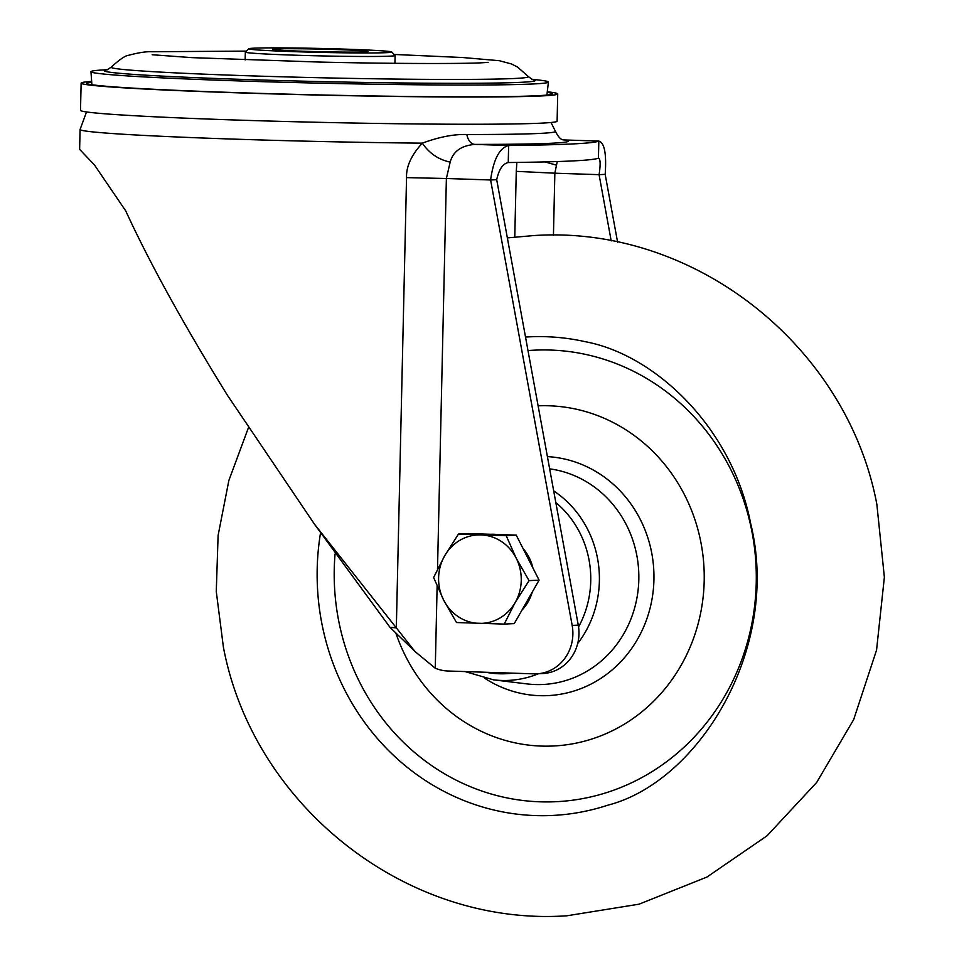 <?xml version="1.0" encoding="UTF-8"?>
<svg xmlns="http://www.w3.org/2000/svg" width="964" height="964" viewBox="0 0 964 964"><rect width="100%" height="100%" fill="white"/><g stroke="black" fill="none" stroke-linecap="round" stroke-linejoin="round"><path stroke-width="1.45" d="M91.701 82.024A232.914 6.399 1.3 0 0 86.579 83.278A232.914 6.399 1.3 0 0 236.06 92.616A232.914 6.399 1.3 0 0 552.276 93.845A232.914 6.399 1.3 0 0 547.215 92.363M547.275 91.773A238.361 6.555 -178.7 0 1 557.722 93.942A238.361 6.555 -178.7 0 1 234.107 92.713A238.361 6.555 -178.7 0 1 81.133 83.121A238.361 6.555 -178.7 0 1 91.664 81.434M81.133 83.121L80.506 110.342A238.361 6.555 1.3 0 0 233.493 119.946A238.361 6.555 1.3 0 0 557.108 121.163L557.722 93.942M496.701 179.69L490.604 179.979L572.17 625.419A40.862 38.15 87.2 0 1 536.731 673.836L542.828 673.535A40.862 38.15 -92.8 0 0 578.267 625.13L496.701 179.69C498.978 169.387 502.834 163.675 508.245 162.542C563.506 161.904 593.571 160.422 598.439 158.108L598.475 158.108C600.427 158.891 600.644 164.398 599.078 174.665L605.175 174.363C606.609 153.782 604.488 142.696 598.825 141.093L598.439 158.108M314.204 523.813L389.974 627.299L415.026 651.544L396.325 627.877L389.974 627.299M437.511 569.266L446.38 178.509L406.543 177.617L396.325 627.877L314.553 524.296L227.251 394.999C183.413 324.133 149.577 262.774 125.742 210.911L94.448 164.94L79.626 149.372L80.072 129.501L86.531 111.957M406.543 177.617C406.121 166.555 411.375 155.071 422.316 143.154C439.078 136.972 453.923 134.092 466.853 134.514A236.963 6.519 1.3 0 0 555.469 131.393C558.24 136.96 560.903 139.792 563.446 139.9M557.24 161.554L554.854 173.195L599.078 174.665L611.212 240.928M617.599 242.193L605.175 174.363M536.731 673.836A40.862 38.15 87.2 0 1 533.803 673.86L447.983 671.004A40.862 38.15 87.2 0 1 435.27 668.233L415.026 651.544M563.217 139.828A13.617 13.436 100.8 0 0 564.94 139.973L598.825 141.093C593.957 143.407 563.892 144.889 508.643 145.516C499.497 147.854 493.484 159.337 490.604 179.979L446.38 178.509L450.176 162.085C438.608 159.699 429.329 153.397 422.316 143.154A238.361 6.555 -178.7 0 1 233.059 139.093A238.361 6.555 -178.7 0 1 80.072 129.501M450.176 162.085C453.044 151.505 461.238 145.6 474.746 144.395A13.617 8.531 90 0 1 466.853 134.514M598.825 141.093L564.94 139.973A249.929 6.869 1.3 0 1 474.746 144.395L508.643 145.516L508.245 162.542M564.543 139.949L562.687 139.744M556.192 165.085L544.961 161.916M553.444 235.216L554.854 173.195L516.27 171.351L516.861 162.434M364.79 51.899A47.67 1.313 1.3 0 0 367.935 51.538A47.67 1.313 1.3 0 0 329.628 49.345A47.67 1.313 1.3 0 0 275.788 48.935A47.67 1.313 1.3 0 0 272.655 49.369A47.67 1.313 1.3 0 0 312.252 51.526A47.67 1.313 1.3 0 0 364.79 51.899M253.544 48.2A71.505 1.964 -178.7 0 1 332.363 48.754A71.505 1.964 -178.7 0 1 391.758 51.984A71.505 1.964 -178.7 0 1 387.046 52.634A71.505 1.964 -178.7 0 1 306.287 52.032A71.505 1.964 -178.7 0 1 248.833 48.742A71.505 1.964 -178.7 0 1 253.544 48.2M391.758 51.984L395.083 55.466A74.915 2.061 -178.7 0 1 395.107 55.514A74.915 2.061 -178.7 0 1 390.143 56.141A74.915 2.061 -178.7 0 1 306.552 55.538A74.915 2.061 -178.7 0 1 245.326 52.116A74.915 2.061 -178.7 0 1 245.35 52.068L248.833 48.742M107.86 69.613L100.979 70.071A228.781 6.29 1.3 0 0 90.965 71.698A228.781 6.29 1.3 0 0 278.271 82.121A228.781 6.29 1.3 0 0 533.249 83.964A228.781 6.29 1.3 0 0 548.42 82.085A228.781 6.29 1.3 0 0 538.49 80L531.634 79.229M395.626 632.372A170.254 158.952 -92.8 0 0 589.715 739.689A170.254 158.952 -92.8 0 0 700.322 539.527A170.254 158.952 -92.8 0 0 538.105 405.832M532.273 592.077A44.272 41.331 87.2 0 1 528.139 601.789A44.272 41.331 87.2 0 1 521.946 610.152M490.784 534.285A44.272 41.331 87.2 0 1 496.858 534.49M522.994 548.444A44.272 41.331 87.2 0 1 532.923 568.001M458.466 534.056L444.633 555.854A44.272 41.331 87.2 0 1 480.903 534.899L458.466 534.056L468.504 533.562L516.222 535.116L539.093 580.135L514.258 623.6L504.208 624.094L515.222 602.428A44.272 41.331 87.2 0 1 478.939 623.383A44.272 41.331 87.2 0 1 443.645 600.09L456.502 622.527L504.208 624.094M516.198 558.192A44.272 41.331 87.2 0 1 515.222 602.428L529.055 580.629L516.198 558.192L506.172 535.61L480.903 534.899A44.272 41.331 87.2 0 1 516.198 558.192M444.633 555.854A44.272 41.331 -92.8 0 0 443.645 600.09L433.619 577.508L444.633 555.854M539.093 580.135L529.055 580.629M516.222 535.116L506.172 535.61M572.17 625.419L578.267 625.13M435.27 668.233L437.126 586.124M516.27 171.351L514.776 237.036M246.35 51.104L151.902 51.755C146.323 51.441 138.587 52.61 128.706 55.273C125.416 55.514 119.584 59.467 111.222 67.143A208.694 5.736 1.3 0 0 279.403 76.722A208.694 5.736 1.3 0 0 514.607 78.482A208.694 5.736 -178.7 0 0 528.393 76.614L517.511 67.022L511.462 63.961L499.28 60.696L462.624 57.527L394.119 54.454M532.14 79.446A215.575 5.929 -178.7 0 1 520.958 82.314A215.575 5.929 -178.7 0 1 262.521 80.048A215.575 5.929 -178.7 0 1 107.341 69.806M525.513 337.063A239.59 223.672 87.2 0 1 585.1 341.666C654.893 354.571 732.122 427.281 750.631 523.368C781.37 648.218 698.635 781.949 607.838 805.181A239.59 223.672 87.2 0 1 322.639 627.383A239.59 223.672 87.2 0 1 320.506 533.068M578.557 626.937A95.749 89.387 -92.8 0 0 588.57 557.614A95.749 89.387 -92.8 0 0 555.818 502.557M553.697 490.917A102.546 95.725 87.2 0 1 597.053 556.047A102.546 95.725 87.2 0 1 577.689 643.53M335.062 554.011A226.022 211.008 -92.8 0 0 339.388 624.274A226.022 211.008 -92.8 0 0 591.776 796.698A226.022 211.008 -92.8 0 0 751.113 527.597A226.022 211.008 -92.8 0 0 527.995 350.583M547.407 456.611A119.669 111.716 87.2 0 1 651.218 550.492A119.669 111.716 87.2 0 1 607.826 673.414A119.669 111.716 87.2 0 1 484.94 678.391M538.43 673.752A102.546 95.725 87.2 0 1 493.532 679.849L527.019 683.91A108.305 101.112 -92.8 0 0 636.361 553.143A108.305 101.112 -92.8 0 0 549.649 468.853M485.964 672.269A95.749 89.387 -92.8 0 0 512.487 673.149M551.022 122.488L555.469 131.393M394.927 63.311L395.107 55.514M245.145 59.913L245.326 52.116M488.121 62.359L482.47 62.744C465.347 63.841 393.782 63.841 319.253 62.058L191.86 57.635L152.155 54.743M532.453 79.554L528.393 76.614M111.222 67.143L107.028 69.902M91.893 84.736L90.965 71.698M546.889 95.062L548.42 82.085M507.353 237.903L533.441 235.59C694.598 224.6 847.115 346.365 876.842 504.22L884.374 577.195L876.553 650.098L853.682 719.578L816.677 782.443L767.055 835.788L706.925 877.059L639.06 904.184L566.808 915.8C405.663 926.79 253.146 805.024 223.407 647.169L216.273 591.522L218.105 535.454L228.866 480.47L248.302 428.04M465.082 671.583L493.532 679.849"/></g></svg>
